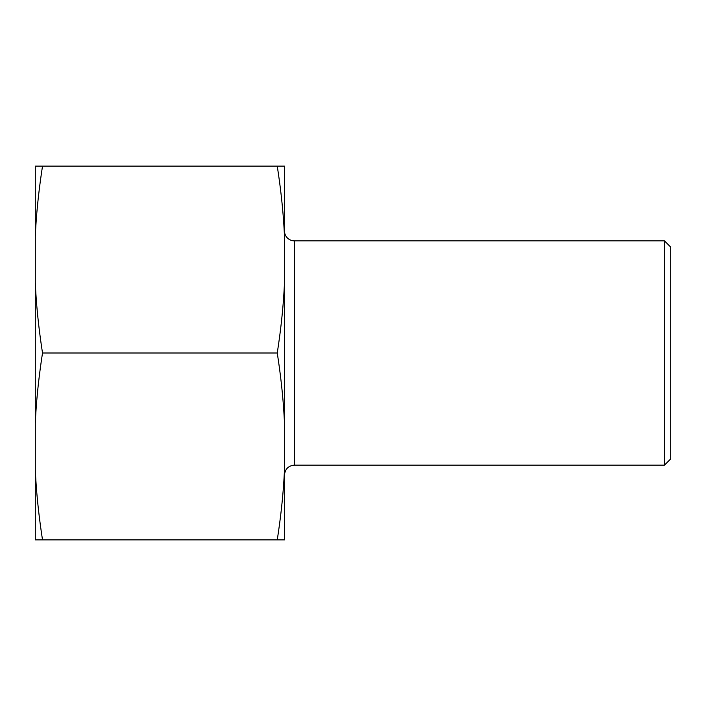 <?xml version="1.0" encoding="UTF-8"?>
<svg xmlns="http://www.w3.org/2000/svg" width="706" height="706" viewBox="0 0 706 706"><rect width="100%" height="100%" fill="white"/><g stroke="black" fill="none" stroke-linecap="round" stroke-linejoin="round"><path stroke-width="1.06" d="M294.446 240.87L664.47 240.87L664.47 465.13L294.446 465.13L294.446 240.87A9.963 9.963 0 0 1 284.474 230.906M284.474 236.236L284.474 166.122L277.246 166.122C281.094 190.779 283.503 214.147 284.474 236.236L284.474 282.885C283.503 304.966 281.094 328.343 277.246 353C281.094 377.657 283.503 401.034 284.474 423.115L284.474 282.885M284.474 423.115L284.474 469.764C283.503 491.853 281.094 515.221 277.246 539.878L284.474 539.878L284.474 469.764M664.47 465.13L670.7 458.9L670.7 247.1L664.47 240.87M42.528 539.878C38.689 515.221 36.28 491.853 35.3 469.764L35.3 539.878L277.246 539.878M35.3 469.764L35.3 423.115C36.28 401.034 38.689 377.657 42.528 353L277.246 353M42.528 353C38.689 328.343 36.28 304.966 35.3 282.885L35.3 236.236C36.28 214.147 38.689 190.779 42.528 166.122L277.246 166.122M42.528 166.122L35.3 166.122L35.3 236.236M35.3 423.115L35.3 282.885M294.446 465.13C288.392 465.722 285.065 469.04 284.474 475.094"/></g></svg>
